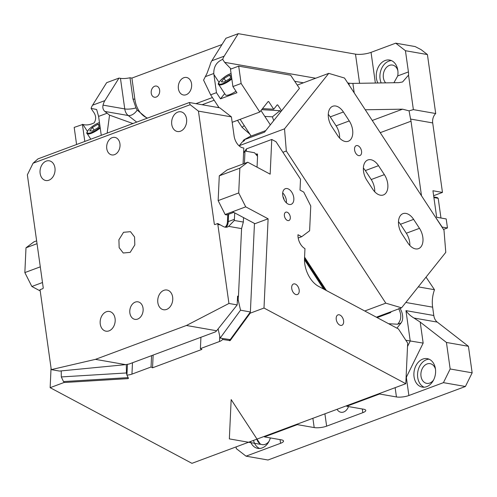 <?xml version="1.0" encoding="UTF-8"?>
<svg xmlns="http://www.w3.org/2000/svg" width="497" height="497" viewBox="0 0 497 497"><rect width="100%" height="100%" fill="white"/><g stroke="black" fill="none" stroke-linecap="round" stroke-linejoin="round"><path stroke-width="0.75" d="M128.133 377.627L64.001 381.541L63.958 382.528L50.141 387.679L191.948 463.334L405.807 383.696L407.677 343.079L398.445 328.971L318.527 286.328A22.235 13.643 69.6 0 1 304.512 258.533L304.965 248.618A11.114 6.821 69.6 0 1 297.964 234.721L301.691 236.709L309.612 230.776L310.755 205.988L303.748 192.09L300.014 190.096L300.517 179.206L276.015 141.732L271.76 139.464L246.425 148.895L246.319 151.256M243.592 152.778L246.425 148.895M304.481 259.714L323.615 289.043M257.415 156.126L257.508 154.027L255.756 154.194M222.588 339.488L222.637 338.494L230.21 339.606L250.233 312.191L250.184 313.185L230.161 340.594L222.588 339.488A11.114 5.001 2.6 0 1 219.506 341.507L200.403 348.621L201.9 349.416L152.548 367.799L151.051 367.003L131.953 374.117A11.114 5.001 2.6 0 1 126.94 375.105L128.468 378.341L128.04 378.627L63.958 382.528M233.727 212.368L227.322 214.754A5.56 3.411 69.6 0 1 225.153 214.505L232.559 211.747L254.949 223.693L268.107 218.792L264 308.034L250.184 313.185M225.153 214.505L218.146 200.608L238.709 192.948L239.852 168.16L247.767 162.221L270.163 174.167L271.76 139.464M264 308.034L405.807 383.696M339.687 325.05A5.56 3.411 69.6 0 0 341.855 325.299A5.56 3.411 69.6 0 0 343.545 320.509A5.56 3.411 69.6 0 0 340.141 315.135A5.56 3.411 69.6 0 0 337.972 314.881A5.56 3.411 69.6 0 0 336.283 319.67A5.56 3.411 69.6 0 0 339.687 325.05M296.566 284.862A5.616 3.448 -110.4 0 1 299.2 290.316A5.616 3.448 -110.4 0 1 297.411 294.522A5.616 3.448 -110.4 0 1 294.336 293.652A5.616 3.448 -110.4 0 1 291.702 288.198A5.616 3.448 -110.4 0 1 293.491 283.992A5.616 3.448 -110.4 0 1 296.566 284.862M200.931 337.277L200.403 348.621M151.573 355.653L151.051 367.003M50.141 387.679L51.048 368.022M126.313 364.525L126.437 372.961L126.94 375.105M126.983 374.117L127.437 364.32M153.132 355.075L152.548 367.799M377.148 317.608L390.468 312.644L391.251 311.662M390.468 312.644L390.102 312.091M247.767 162.221L227.204 169.881L219.289 175.814L218.146 200.608M232.559 211.747L245.717 206.845L268.107 218.792M298.194 238.013L301.691 236.709M287.154 220.32A4.448 2.727 69.6 0 0 288.887 220.519A4.448 2.727 69.6 0 0 290.242 216.686A4.448 2.727 69.6 0 0 287.521 212.387A4.448 2.727 69.6 0 0 285.781 212.182A4.448 2.727 69.6 0 0 284.433 216.015A4.448 2.727 69.6 0 0 287.154 220.32M286.396 202.863A8.337 5.113 69.6 0 0 282.7 192.929M284.141 199.85A5.001 3.069 69.6 0 0 282.967 196.688M237.367 300.84L238.156 299.759L240.529 310.19L250.389 311.973L254.464 223.433M218.102 328.933L220.183 338.053L240.529 310.19M244.425 163.47L244.996 151.02L254.514 152.741L257.552 156.294L257.048 167.172M238.293 296.784L238.156 299.759M220.183 338.053L222.637 338.494M244.996 151.02L243.586 152.952M40.288 266.839L24.85 272.586L25.993 247.798L33.908 241.865L36.635 240.846M42.494 282.526L31.858 286.483L40.214 290.944M61.218 370.899L61.311 376.931L63.498 381.572L64.001 381.541M126.437 372.961L61.311 376.931M99.723 124.356L97.89 124.25L92.436 127.468L89.746 130.841L92.517 130.997L97.971 127.779L99.872 125.399M97.89 124.25L99.195 126.244M92.436 127.468L94.119 130.046M231.838 78.961A10.002 2.734 -33.2 0 1 222.917 84.316A10.002 2.734 -33.2 0 1 218.73 84.54L225.458 94.828A10.002 2.734 -33.2 0 0 229.645 94.61A10.002 2.734 -33.2 0 0 235.963 91.218M231.478 76.389L229.577 78.768L224.122 81.986L221.351 81.831L224.041 78.464L229.496 75.246L231.329 75.345M224.041 78.464L225.725 81.042M229.496 75.246L230.801 77.24M239.852 168.16L219.289 175.814M245.717 206.845L238.709 192.948M288.589 189.084A8.337 5.113 69.6 0 0 285.34 188.705A8.337 5.113 69.6 0 0 282.805 195.893A8.337 5.113 69.6 0 0 287.906 203.956A8.337 5.113 69.6 0 0 291.155 204.329A8.337 5.113 69.6 0 0 293.696 197.147A8.337 5.113 69.6 0 0 288.589 189.084M25.993 247.798L37.033 243.685M31.858 286.483L24.85 272.586M118.988 78.079L106.65 82.676L92.56 105.196L104.898 100.605L118.988 78.079L120.454 78.34A8.89 2.373 172 0 0 130.003 77.756L131.898 78.085L221.997 44.531M238.262 33.666L225.924 38.263L211.834 60.783L224.172 56.192L238.262 33.666L355.492 54.142A11.114 2.963 172 0 0 371.048 52.359L395.724 43.171L405.44 50.719L408.422 71.935L397.73 75.917A14.45 10.741 99.9 0 0 389.598 60.05A14.45 10.741 99.9 0 0 385.175 60.497A14.45 10.741 99.9 0 0 377.844 82.993M405.44 50.719L427.42 54.558L421.108 49.65L415.138 46.563L395.724 43.171M152.765 87.646A5.672 4.212 -80.1 0 0 151.287 93.448A5.672 4.212 -80.1 0 0 154.468 97.232A5.672 4.212 -80.1 0 0 158.121 95.648A5.672 4.212 -80.1 0 0 159.599 89.845A5.672 4.212 -80.1 0 0 156.418 86.062A5.672 4.212 -80.1 0 0 152.765 87.646M186.17 94.716A8.89 6.61 -80.1 0 0 191.662 85.559A8.89 6.61 -80.1 0 0 186.505 77.47A8.89 6.61 -80.1 0 0 183.784 77.743A8.89 6.61 -80.1 0 0 178.293 86.9A8.89 6.61 -80.1 0 0 183.449 94.989A8.89 6.61 -80.1 0 0 186.17 94.716M231.062 68.977L224.638 62.336L222.699 59.373A22.235 13.643 -110.4 0 1 224.172 56.192M219.053 107.7L210.641 94.834L203.577 80.116L206.988 73.419L209.976 65.306A22.235 13.643 -110.4 0 1 211.834 60.783M130.003 77.756L132.985 98.971L134.88 99.301L131.898 78.085M134.88 99.301A27.789 20.65 -80.1 0 0 147.479 118.106M132.985 98.971L135.967 107.905L137.172 110.092L147.075 118.255M120.454 78.34L124.753 108.918A11.114 8.263 -80.1 0 0 128.22 115.521L104.873 111.446C103.078 109.831 102.469 107.725 103.047 105.128A22.235 13.643 -110.4 0 1 104.898 100.605M76.588 144.503L74.183 127.4L82.881 124.418C86.143 125.449 89.901 124.927 94.163 122.852C96.474 119.081 96.095 115.242 93.032 111.34L91.094 108.383A22.235 13.643 -110.4 0 1 92.56 105.196M427.42 54.558L435.707 113.527A8.89 6.61 -80.1 0 0 432.701 122.927L442.467 192.414L433.639 195.7M435.707 113.527L413.374 109.626L408.528 75.128A11.114 6.821 69.6 0 0 408.422 71.935M408.528 75.128L402.564 81.968L398.849 82.657L352.889 83.397A11.114 2.963 -8 0 1 348.931 83.142L349.229 85.26M393.916 82.732L397.73 75.917M391.394 60.591A14.45 10.741 -80.1 0 0 388.84 61.137A14.45 10.741 -80.1 0 0 381.187 82.937M222.699 59.373C216.673 61.839 213.698 66.548 213.778 73.5L216.456 92.672L220.488 98.841L224.663 93.61M303.381 82.806L294.709 81.297M195.955 103.668L212.405 97.542M104.873 111.446L109.539 115.13L132.879 123.542M91.094 108.383L96.642 109.508L98.592 116.397L101.264 135.314M441.97 227.079L447.462 227.949L446.194 218.935L436.67 217.27L432.943 190.749L442.467 192.414M442.131 227.023L433.912 214.76M413.374 109.626L409.062 110.85L410.572 119.056A11.114 6.821 -110.4 0 1 411.019 121.206L421.499 195.781M397.842 70.586A10.002 7.436 -80.1 0 0 392.5 65.07A10.002 7.436 -80.1 0 0 389.437 65.38A10.002 7.436 -80.1 0 0 383.554 73.127A10.002 7.436 -80.1 0 0 385.666 82.869M365.264 109.775L402.576 109.178L409.062 110.85M347.707 82.931L348.931 83.142M220.488 98.841L236.939 92.715L232.907 86.546L241.132 83.484L259.794 112.024L232.18 122.305M277.14 104.929L277.761 104.96L281.563 110.781L299.442 88.354L290.627 75.209L238.69 66.138L230.465 69.201L232.907 86.546M210.641 94.834L216.456 92.672M418.263 286.875L434.471 289.708L426.035 277.127M434.471 289.708L434.477 289.776A27.789 20.65 -80.1 0 0 432.626 307.158L433.8 315.496A11.114 8.263 -80.1 0 0 437.261 322.099L413.951 318.03L420.207 322.087L446.443 342.458L468.422 346.297L472.15 372.825L465.416 386.492L268.007 460.005L246.027 456.165L236.311 448.623L236.069 446.902M202.105 104.743L214.176 100.245M133.146 123.442L132.767 123.38M109.539 115.13L107.147 133.128M82.409 124.337L84.813 141.44M447.462 227.949L443.498 229.428M468.422 346.297L437.261 322.099M238.69 66.138L241.132 83.484M259.794 112.024L268.169 101.518L268.734 101.624L268.169 101.518M277.202 104.855L277.761 104.96L277.202 104.855L273.704 109.234L268.734 101.624L268.113 101.593M217.5 107.433L218.605 107.017M433.8 315.496L405.956 310.631C407.888 313.539 410.553 316.005 413.951 318.03M400.029 308.395A11.114 6.821 -110.4 0 1 401.079 322.951L396.929 328.157M405.819 340.246L423.158 343.104L420.207 322.087M312.886 418.294L314.191 427.575L297.336 424.631L264.435 436.888L264.367 436.366M280.053 439.615L280.569 443.305A8.89 2.373 172 0 0 283.514 441.044A8.89 2.373 172 0 0 281.29 439.826L264.435 436.888M280.569 443.305L246.027 456.165M465.416 386.492L443.436 382.653L408.888 395.519A8.89 2.373 172 0 1 396.444 396.948L379.59 394.003L346.689 406.254L363.543 409.199A8.89 2.373 172 0 1 365.767 410.41A8.89 2.373 172 0 1 362.822 412.672L326.635 426.153A8.89 2.373 172 0 1 314.191 427.575M472.15 372.825L450.17 368.985L443.436 382.653M446.443 342.458L450.17 368.985M269.082 441.249A10.002 7.436 99.9 0 1 265.243 444.318A10.002 7.436 99.9 0 1 262.18 444.622A10.002 7.436 99.9 0 1 256.85 439.162M435.478 369.165A10.002 7.436 -80.1 0 0 430.129 363.655A10.002 7.436 -80.1 0 0 427.066 363.959A10.002 7.436 -80.1 0 0 420.891 374.26A10.002 7.436 -80.1 0 0 426.687 383.361A10.002 7.436 -80.1 0 0 429.75 383.057A10.002 7.436 -80.1 0 0 433.589 379.988M337.034 409.304A8.89 6.61 -80.1 0 0 340.961 412.255A8.89 6.61 -80.1 0 0 343.688 411.982A8.89 6.61 -80.1 0 0 348.496 406.571M273.704 109.234L262.515 108.613M261.671 109.675L279.997 110.694L280.737 111.819M422.81 359.076A14.45 10.741 -80.1 0 0 413.883 373.955A14.45 10.741 -80.1 0 0 422.257 387.101A14.45 10.741 -80.1 0 0 426.687 386.66A14.45 10.741 -80.1 0 0 435.608 371.775A14.45 10.741 -80.1 0 0 427.234 358.635A14.45 10.741 -80.1 0 0 422.81 359.076M297.268 424.115L297.336 424.631M346.62 405.732L346.689 406.254M379.59 394.003L379.522 393.481M388.604 323.721L397.662 324.224C401.427 320.006 401.762 314.8 398.669 308.612M250.42 441.56A14.45 10.741 -80.1 0 0 257.75 448.362A14.45 10.741 -80.1 0 0 262.18 447.921A14.45 10.741 -80.1 0 0 270.374 437.919M259.62 448.468A14.45 10.741 99.9 0 1 253.526 440.398M424.127 387.206A14.45 10.741 99.9 0 1 417.61 373.346A14.45 10.741 99.9 0 1 426.469 359.716A14.45 10.741 99.9 0 1 429.029 359.169M244.251 125.592L242.095 127.338L237.504 120.324M242.095 127.338L249.805 134.097M281.563 110.781L264.503 132.183L243.94 139.843L243.008 141.011L244.654 140.396L242.076 142.179L239.287 145.677L284.526 128.835L286.322 151.013L385.802 303.158L401.564 307.823L445.784 252.352L443.989 230.173L344.502 78.029L328.741 73.363L297.256 85.093M284.526 128.835L328.741 73.363M360.847 154.859A5.281 3.243 69.6 0 0 360.735 148.622A5.281 3.243 69.6 0 0 356.225 145.658A5.281 3.243 69.6 0 0 355.293 146.354A5.281 3.243 69.6 0 0 355.405 152.591A5.281 3.243 69.6 0 0 359.915 155.555A5.281 3.243 69.6 0 0 360.847 154.859M343.408 111.987L349.261 120.933A13.897 8.524 69.6 0 1 348.291 141.254A13.897 8.524 69.6 0 1 337.625 135.532L331.772 126.58A13.897 8.524 69.6 0 1 332.741 106.265A13.897 8.524 69.6 0 1 343.408 111.987L330.244 116.888A13.897 8.524 -110.4 0 0 328.256 114.347M378.515 165.681L384.367 174.633A13.897 8.524 69.6 0 1 383.398 194.954A13.897 8.524 69.6 0 1 372.731 189.227L366.879 180.281A13.897 8.524 69.6 0 1 367.848 159.959A13.897 8.524 69.6 0 1 378.515 165.681L365.357 170.583A13.897 8.524 -110.4 0 0 363.369 168.042M413.628 219.382L419.48 228.328A13.897 8.524 69.6 0 1 418.511 248.649A13.897 8.524 69.6 0 1 407.844 242.927L401.992 233.975A13.897 8.524 69.6 0 1 402.961 213.654A13.897 8.524 69.6 0 1 413.628 219.382L400.47 224.277A13.897 8.524 -110.4 0 0 398.482 221.743M401.564 307.823L376.384 317.198M265.777 130.587L250.159 136.402L243.94 139.843M243.244 141.372L243.008 141.011M239.287 145.677L239.312 146.031M325.063 289.819L304.518 258.397M286.322 151.013L282.911 152.287M385.802 303.158L364.755 310.992M326.411 290.534L304.574 257.142M349.261 120.933L336.096 125.834L330.244 116.888M336.096 125.834A13.897 8.524 -110.4 0 1 339.613 138.073M384.367 174.633L371.209 179.535L365.357 170.583M371.209 179.535A13.897 8.524 -110.4 0 1 374.719 191.767M419.48 228.328L406.322 233.23L400.47 224.277M406.322 233.23A13.897 8.524 -110.4 0 1 409.832 245.462M264.808 116.41L272.406 116.832L279.997 110.694M272.406 116.832L273.71 120.634M433.9 197.576L438.199 198.328L437.223 197.57L433.819 196.974M438.199 198.328L440.963 218.021M125.673 364.643L129.127 364.015L215.599 331.81L216.649 330.76L186.418 325.485L95.443 359.362L125.673 364.643L59.51 371.066L51.272 369.625L40.17 290.633A5.56 4.131 99.9 0 0 39.971 289.72L42.916 288.62L43.251 287.918L27.36 174.832L33.082 163.209L38.002 158.872L189.351 102.512L219.755 107.824L231.416 116.882L234.099 135.973A11.114 6.821 69.6 0 0 242.921 147.864L243.81 148.019L243.076 163.973M95.443 359.362L51.272 369.625M186.418 325.485L228.937 303.468L237.181 304.903L216.649 330.76M237.504 297.865L238.448 296.572L237.585 296.113L237.181 304.903M238.448 296.572L241.573 228.614L243.344 222.053L234.304 220.475L228.645 226.359L241.573 228.614M214.828 224.607L214.337 224.209L214.828 224.607L217.773 223.507L223.203 226.47A11.114 6.821 69.6 0 0 227.539 226.967A11.114 6.821 69.6 0 0 228.645 226.359M228.937 303.468L217.835 224.47L220.252 224.892M217.773 223.507A5.56 4.131 -80.1 0 0 217.835 224.47M189.351 102.512L190.183 104.705L198.446 111.123L231.416 116.882M243.344 222.053L243.549 217.611M190.183 104.705L33.082 163.209M214.977 224.551L214.337 224.209L198.446 111.123M234.304 220.475A11.114 6.821 69.6 0 0 234.416 219.307L234.708 212.896M163.904 290.329A10.002 7.436 -80.1 0 0 157.723 300.629A10.002 7.436 -80.1 0 0 163.525 309.73A10.002 7.436 -80.1 0 0 166.588 309.426A10.002 7.436 -80.1 0 0 172.77 299.119A10.002 7.436 -80.1 0 0 166.967 290.018A10.002 7.436 -80.1 0 0 163.904 290.329M177.808 112.105A10.002 7.436 -80.1 0 0 171.633 122.411A10.002 7.436 -80.1 0 0 177.429 131.512A10.002 7.436 -80.1 0 0 180.492 131.202A10.002 7.436 -80.1 0 0 186.673 120.901A10.002 7.436 -80.1 0 0 180.871 111.8A10.002 7.436 -80.1 0 0 177.808 112.105M109.011 330.865A10.002 7.436 -80.1 0 0 115.192 320.565A10.002 7.436 -80.1 0 0 109.39 311.464A10.002 7.436 -80.1 0 0 106.327 311.768A10.002 7.436 -80.1 0 0 100.145 322.068A10.002 7.436 -80.1 0 0 105.948 331.17A10.002 7.436 -80.1 0 0 109.011 330.865M48.886 180.212A10.002 7.436 -80.1 0 0 55.068 169.906A10.002 7.436 -80.1 0 0 49.265 160.811A10.002 7.436 -80.1 0 0 46.202 161.115A10.002 7.436 -80.1 0 0 40.027 171.415A10.002 7.436 -80.1 0 0 45.823 180.517A10.002 7.436 -80.1 0 0 48.886 180.212M137.65 319.08A8.89 6.61 -80.1 0 0 143.142 309.923A8.89 6.61 -80.1 0 0 137.986 301.834A8.89 6.61 -80.1 0 0 135.265 302.108A8.89 6.61 -80.1 0 0 129.773 311.265A8.89 6.61 -80.1 0 0 134.929 319.354A8.89 6.61 -80.1 0 0 137.65 319.08M114.54 154.648A8.89 6.61 -80.1 0 0 120.032 145.491A8.89 6.61 -80.1 0 0 114.875 137.396A8.89 6.61 -80.1 0 0 112.154 137.669A8.89 6.61 -80.1 0 0 106.662 146.832A8.89 6.61 -80.1 0 0 111.819 154.921A8.89 6.61 -80.1 0 0 114.54 154.648M118.907 239.759L123.542 232.304L130.487 231.67L134.569 236.994L134.824 244.915L130.189 252.37L123.244 253.004L119.162 247.68L118.907 239.759M231.161 399.576L229.347 438.894L260.416 444.324L231.161 399.576M256.707 153.84L256.129 154.629M257.508 154.027L256.638 155.219M323.143 288.248L323.864 287.98M230.21 339.606L230.161 340.594M219.755 336.177L219.506 341.507M132.475 362.767L131.953 374.117M229.508 339.743L229.465 340.731M128.089 377.633L128.04 378.627M100.232 127.965A10.002 2.734 146.8 0 1 91.305 133.326A10.002 2.734 146.8 0 1 87.124 133.544L90.821 139.203M100.114 127.145A9.449 2.584 146.8 0 1 91.249 132.587A9.449 2.584 146.8 0 1 88.211 130.226A9.449 2.584 146.8 0 1 99.164 122.66A9.449 2.584 146.8 0 1 99.468 122.548M231.074 73.544A9.449 2.584 -33.2 0 0 230.77 73.655A9.449 2.584 -33.2 0 0 219.817 81.222A9.449 2.584 -33.2 0 0 222.855 83.577A9.449 2.584 -33.2 0 0 231.72 78.141M375.359 83.03L371.048 52.359M355.492 54.142L359.592 83.285M224.638 62.336L315.67 78.234M103.047 105.128L124.753 108.918A8.89 2.373 172 0 0 135.967 107.905M213.903 74.519L218.997 82.303M205.273 76.668L213.778 73.5M137.172 110.092A8.89 5.535 -52.2 0 1 128.22 115.521L136.706 122.119M98.592 116.397L107.091 113.229M87.391 131.314L82.881 124.418M410.572 119.056L432.701 122.927M354.224 92.896L352.889 83.397M380.23 132.668L411.019 121.206M372.253 120.467L402.576 109.178M405.825 302.48L432.626 307.158M405.956 310.631L410.224 341.017L407.515 346.515M406.155 376.061A8.89 2.181 -153.8 0 1 406.72 376.484L423.158 343.104M406.72 376.484A2.224 1.653 -80.1 0 0 406.447 378.161L408.888 395.519M397.662 324.224L401.079 322.951M396.444 396.948L395.14 387.666M406.447 378.161A8.89 2.373 -8 0 1 406.055 378.304M362.822 412.672L362.307 408.981M324.901 413.821L326.635 426.153M225.042 227.141A10.561 6.48 69.6 0 0 227.458 221.563L227.781 214.58M225.998 227.241A11.114 6.821 69.6 0 0 228.247 221.606L234.416 219.307M228.583 214.282L228.247 221.606L227.458 221.563M260.975 110.545L270.337 124.865M240.157 119.336L251.091 136.054M87.124 133.544C86.323 133.544 86.82 132.264 88.603 129.705C91.578 126.654 95.132 124.281 99.257 122.585L99.468 122.51M218.73 84.54C216.207 84.558 223.507 75.948 230.863 73.581L231.074 73.506"/></g></svg>
